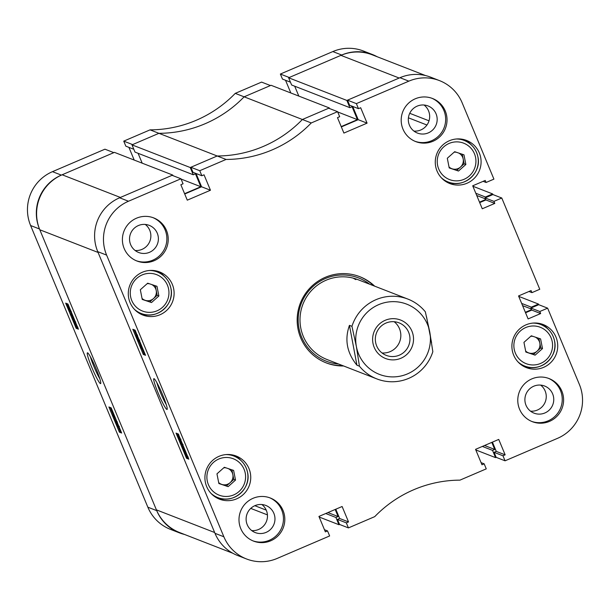 <?xml version="1.0" encoding="UTF-8"?>
<svg xmlns="http://www.w3.org/2000/svg" width="610" height="610" viewBox="0 0 610 610"><rect width="100%" height="100%" fill="white"/><g stroke="black" fill="none" stroke-linecap="round" stroke-linejoin="round"><path stroke-width="0.91" d="M100.414 383.606A16.744 1.716 -113.2 0 0 100.726 383.461A16.744 1.716 -113.2 0 0 95.579 367.54A16.744 1.716 -113.2 0 0 87.611 352.832A16.744 1.716 -113.2 0 0 87.604 352.832A16.744 1.716 -113.2 0 0 91.782 367.35A16.744 1.716 -113.2 0 0 100.414 383.606M113.773 418.178L116.685 421.876L113.773 418.178L114.71 417.774L115.831 419.047M110.219 407.495L112.804 413.694M112.972 414.091L113.285 414.846M114.001 416.577L114.535 417.85M115.786 420.854L116.091 421.579M118.195 426.642L120.323 431.75L121.276 432.124M75.609 322.415L74.748 322.781L77.066 327.029L76.715 327.501L74.916 324.817L74.496 322.751L75.579 322.347M73.421 317.169L72.567 317.535L74.877 321.79L74.534 322.255L72.727 319.571L72.308 317.513L73.398 317.101M66.52 304.542L67.092 305.496L67.306 304.901L69.586 308.721L70.996 312.267L70.424 311.313L70.165 311.771L66.627 305L66.52 304.542L67.458 304.138L67.756 304.634M68.03 305.091L68.244 304.504M66.993 303.643L67.237 304.23M70.379 311.763L72.575 315.904L70.958 315.279L70.6 314.417L71.866 314.905L70.897 313.098L71.606 312.793M71.08 313.448L71.347 314.097M72.003 315.683L72.697 317.345M75.716 321.882L74.877 322.583M76.936 327.532L78.049 328.271M61.351 175.116A41.106 40.687 111.3 0 0 39.482 228.979L156.724 510.639A41.106 40.687 111.3 0 0 179.409 532.85L170.533 529.396A41.106 40.687 -68.7 0 1 147.849 507.184L30.607 225.525A41.106 40.687 -68.7 0 1 52.475 171.662L61.351 175.116L113.818 152.645L104.943 149.191L52.475 171.662M128.916 147.368L134.2 160.056M235.254 93.368L244.13 96.822L270.443 85.552L261.568 82.098L235.254 93.368A119.903 118.675 -68.7 0 1 150.052 129.861L123.738 141.139L125.835 146.171L133.826 149.282M285.541 80.284L290.825 92.972M377.178 56.745A41.106 40.687 111.3 0 0 372.336 54.481A41.106 40.687 111.3 0 0 341.707 55.022L332.831 51.568L280.364 74.046L282.46 79.079L290.452 82.19M332.831 51.568A41.106 40.687 -68.7 0 1 363.461 51.026L372.336 54.481M123.738 141.139L132.614 144.593L158.928 133.315L150.052 129.861M280.364 74.046L289.239 77.501L341.707 55.022M190.251 167.529L193.263 174.773L135.001 152.096L131.989 144.86L190.251 167.529L217.19 155.992L226.066 159.446L199.752 170.716L190.877 167.262L217.19 155.992A119.903 118.675 111.3 0 0 302.385 119.499L244.13 96.822A119.903 118.675 -68.7 0 1 158.928 133.315A119.903 118.675 111.3 0 0 244.13 96.822L271.069 85.286L329.331 107.955L329.583 108.565M179.409 532.85A41.106 40.687 111.3 0 0 184.502 534.451M78.431 329.187L67.946 304.016L65.674 303.124L76.151 328.302L78.431 329.187M121.657 433.039L111.18 407.861L108.9 406.977L119.385 432.154L121.657 433.039M90.394 356.736A14.67 1.502 -113.2 0 0 99.819 378.749M120.323 431.75L119.385 432.154M77.089 327.898L76.151 328.302M70.333 310.887L70.737 310.719M70.424 311.313L70.165 311.771M67.092 305.496L68.168 304.535M67.649 305.755L69.944 310.238L67.451 306.09L67.878 305.915M68.129 308.149L69.807 310.909L68.442 308.019M70.6 314.417L71.4 314.074M71.088 313.166L71.66 312.922M74.534 322.255L75.274 321.623M74.435 321.432L72.925 318.397L72.91 319.663L74.519 321.249M72.91 319.663L73.787 319.289M76.715 327.501L77.462 326.861M76.616 326.67L75.106 323.635L75.091 324.909L76.707 326.495M75.091 324.909L75.968 324.535M114.573 416.798L112.957 416.172L112.537 415.166L113.803 415.662L112.781 413.702L114.848 416.676M112.537 415.166L113.346 414.823M112.781 413.702L113.483 413.405M112.964 413.778L113.536 413.527M117.425 421.952L116.487 422.356L118.378 426.786L117.577 425.505L117.768 426.794L116.243 424.11L115.686 421.784L116.701 423.409L116.54 422.356L117.112 422.112M119.377 426.39L118.378 426.786M118.47 426.748L118.95 426.542M118.775 426.39L117.768 426.794M118.004 425.788L116.96 423.363L118.02 425.765M117.402 425.795L116.106 422.791L117.425 425.757M116.411 424.171L116.853 423.98M154.055 378.688A16.744 1.716 -113.2 0 0 158.234 393.214A16.744 1.716 -113.2 0 0 166.865 409.462A16.744 1.716 -113.2 0 0 167.178 409.325A16.744 1.716 -113.2 0 0 162.031 393.404A16.744 1.716 -113.2 0 0 154.063 378.696A16.744 1.716 -113.2 0 0 154.055 378.688M156.846 382.6A14.67 1.502 -113.2 0 0 166.278 404.613M270.748 540.788A23.127 22.89 111.3 0 0 270.291 497.996A23.127 22.89 111.3 0 0 238.99 519.949A23.127 22.89 111.3 0 0 270.748 540.788M252.837 540.818A23.127 22.89 111.3 0 0 283.459 518.973A23.127 22.89 111.3 0 0 269.605 497.737M154.162 260.699A23.127 22.89 111.3 0 0 153.705 217.907A23.127 22.89 111.3 0 0 122.397 239.867A23.127 22.89 111.3 0 0 154.162 260.699M136.251 260.729A23.127 22.89 111.3 0 0 166.873 238.891A23.127 22.89 111.3 0 0 153.018 217.656M432.947 141.284A23.127 22.89 111.3 0 0 432.49 98.484A23.127 22.89 111.3 0 0 401.189 120.445A23.127 22.89 111.3 0 0 432.947 141.284M415.044 141.306A23.127 22.89 111.3 0 0 445.658 119.468A23.127 22.89 111.3 0 0 431.804 98.233M549.534 421.365A23.127 22.89 111.3 0 0 549.076 378.574A23.127 22.89 111.3 0 0 517.776 400.534A23.127 22.89 111.3 0 0 549.534 421.365M531.63 421.396A23.127 22.89 111.3 0 0 562.245 399.55A23.127 22.89 111.3 0 0 548.39 378.314M266.105 532.385A14.556 14.411 111.3 0 0 265.823 505.446A14.556 14.411 111.3 0 0 246.112 519.27A14.556 14.411 111.3 0 0 266.105 532.385M251.716 530.578A14.556 14.411 111.3 0 0 261.858 504.523M149.519 252.304A14.556 14.411 111.3 0 0 149.229 225.357A14.556 14.411 111.3 0 0 129.526 239.181A14.556 14.411 111.3 0 0 149.519 252.304M135.13 250.489A14.556 14.411 111.3 0 0 145.264 224.442M428.312 132.881A14.556 14.411 111.3 0 0 428.022 105.942A14.556 14.411 111.3 0 0 408.311 119.766A14.556 14.411 111.3 0 0 428.312 132.881M413.916 131.074A14.556 14.411 111.3 0 0 424.057 105.019M544.898 412.962A14.556 14.411 111.3 0 0 544.608 386.023A14.556 14.411 111.3 0 0 524.897 399.847A14.556 14.411 111.3 0 0 544.898 412.962M530.502 411.155A14.556 14.411 111.3 0 0 540.643 385.101M236.672 498.827A23.127 22.89 111.3 0 0 236.215 456.036A23.127 22.89 111.3 0 0 204.914 477.996A23.127 22.89 111.3 0 0 236.672 498.827M241.026 460.55A23.127 22.89 111.3 0 0 234.248 455.373M160.041 314.729A23.127 22.89 111.3 0 0 159.584 271.938A23.127 22.89 111.3 0 0 128.283 293.898A23.127 22.89 111.3 0 0 160.041 314.729M164.395 276.444A23.127 22.89 111.3 0 0 157.616 271.275M543.655 367.334A23.127 22.89 111.3 0 0 543.197 324.543A23.127 22.89 111.3 0 0 511.897 346.503A23.127 22.89 111.3 0 0 543.655 367.334M548.009 329.049A23.127 22.89 111.3 0 0 541.23 323.879M467.024 183.236A23.127 22.89 111.3 0 0 466.566 140.445A23.127 22.89 111.3 0 0 435.265 162.397A23.127 22.89 111.3 0 0 467.024 183.236M471.37 144.951A23.127 22.89 111.3 0 0 464.599 139.781M374.647 286.151A46.246 45.773 111.3 0 0 359.778 276.688A46.246 45.773 111.3 0 0 310.246 287.714A46.246 45.773 111.3 0 0 300.715 337.902A46.246 45.773 111.3 0 0 326.236 362.889A46.246 45.773 111.3 0 0 343.59 365.969M373.739 285.8A46.246 45.773 111.3 0 0 359.32 276.513A46.246 45.773 111.3 0 1 373.716 285.793M136.937 335.142L138.401 338.108M139.072 340.418L139.621 341.043M142.061 347.067L142.435 347.799M139.896 345.496L141.512 346.129L141.924 347.128L140.666 346.632L141.688 348.592L139.896 345.496L141.398 345.313M134.131 329.766L136.442 335.325M139.576 342.843L140.559 345.214M141.924 348.493L144.227 354.029L145.18 354.395M178.341 434.861L178.692 434.389M180.522 440.1L180.873 439.635M184.006 447.816L184.327 448.441M181.894 446.39L183.511 447.023L183.862 447.877L182.603 447.389L183.564 449.196L181.894 446.39L183.397 446.207M183.465 450.028L184.037 450.981L184.304 450.523L186.546 454.267L187.949 457.752L187.377 456.798L187.163 457.393L184.883 453.573L183.465 450.028L184.411 449.623L184.777 450.233M177.357 433.618L177.784 434.648M182.009 444.789L182.558 446.108M183.801 449.097L184.083 449.761M187.262 457.408L188.414 458.247M337.582 111.676L311.26 122.953L302.385 119.499L328.706 108.222L337.582 111.676L339.671 116.716L337.483 117.654L343.903 133.071L367.083 123.144L360.662 107.726L358.466 108.664L356.37 103.624L408.845 81.153L399.969 77.699A41.106 40.687 -68.7 0 1 430.591 77.15L439.467 80.604A41.106 40.687 111.3 0 0 408.845 81.153M226.066 159.446A119.903 118.675 111.3 0 0 311.26 122.953M199.752 170.716L201.849 175.749L204.037 174.811L210.458 190.236L187.278 200.164L180.857 184.738L183.053 183.801L180.956 178.768L128.489 201.239A41.106 40.687 111.3 0 0 106.62 255.11L223.862 536.769A41.106 40.687 111.3 0 0 246.539 558.973A41.106 40.687 111.3 0 0 277.169 558.432L329.636 535.954L327.539 530.921L325.351 531.859L318.931 516.434L342.111 506.506L348.531 521.931L346.335 522.869L348.432 527.902L339.556 524.447L337.46 519.415L339.656 518.477L335.797 509.213M481.084 462.632L484.165 463.829L486.262 468.861L459.948 480.139A119.903 118.675 111.3 0 0 374.746 516.632L348.432 527.902M484.165 463.829L481.969 464.767L475.556 449.349L498.736 439.421L505.156 454.839L502.96 455.777L505.057 460.809L496.182 457.355L494.085 452.323L496.273 451.385L492.422 442.12M547.628 308.157L538.752 304.703L530.921 308.058L539.797 311.512L547.628 308.157L579.393 384.475A41.106 40.687 111.3 0 1 557.525 438.338L505.057 460.809M539.797 311.512L540.651 313.555L528.115 318.923L518.553 295.949L531.081 290.581L531.935 292.632L539.766 289.277L501.778 198.014L493.947 201.369L494.801 203.412L482.266 208.78L472.704 185.806L485.232 180.438L486.086 182.481L493.917 179.126L462.151 102.816A41.106 40.687 111.3 0 0 439.467 80.604M352.679 106.407L358.207 119.69L341.341 126.91M399.969 77.699L347.494 100.17L349.591 105.21L358.466 108.664M501.778 198.014L492.903 194.559L485.072 197.915L485.926 199.958L479.704 202.619M530.921 308.058L531.775 310.101L525.553 312.762M246.539 558.973L237.664 555.519A41.106 40.687 -68.7 0 1 214.987 533.315L97.745 251.655A41.106 40.687 -68.7 0 1 119.613 197.785L172.081 175.314L180.956 178.768M184.716 194.003L201.582 186.782L210.458 190.236M196.054 173.499L201.582 186.782M190.877 167.262L192.974 172.294L201.849 175.749M347.494 100.17L356.37 103.624M176.038 433.108L186.515 458.278L188.795 459.17L178.311 433.992L176.038 433.108M132.805 329.255L143.289 354.433L145.561 355.317L135.084 330.14L132.805 329.255M325.778 362.706A46.246 45.773 111.3 0 0 342.675 365.611A46.246 45.773 111.3 0 1 325.77 362.706M324.459 529.716L327.539 530.921M339.656 518.477L348.531 521.931M337.46 519.415L346.335 522.869M496.273 451.385L505.156 454.839M494.085 452.323L502.96 455.777M531.775 310.101L540.651 313.555M528.984 291.481L531.935 292.632M485.926 199.958L494.801 203.412M485.072 197.915L493.947 201.369M483.135 181.338L486.086 182.481M358.207 119.69L367.083 123.144M447.892 182.703A23.127 22.89 111.3 0 0 456.387 183.465M524.524 366.801A23.127 22.89 111.3 0 0 533.018 367.571M140.91 314.196A23.127 22.89 111.3 0 0 149.404 314.966M217.549 498.294A23.127 22.89 111.3 0 0 226.035 499.064M144.227 354.029L143.289 354.433M187.461 457.881L186.515 458.278M184.037 450.981L185.059 450.203M187.377 456.798L187.163 457.393M187.011 456.204L184.517 452.056L187.003 456.455M184.662 451.385L186.896 455.723L184.449 451.659L184.838 451.499M183.564 449.196L184.479 448.808M179.584 440.504L179.935 440.039L181.734 442.723L181.902 444.759L179.584 440.504L180.697 439.711M183.091 444.385L181.902 444.759M180.293 440.893L180.278 442.174L181.544 443.897L181.559 442.631L180.034 440.862M180.278 442.174L181.155 441.8M177.403 435.265L177.754 434.793L179.553 437.477L179.714 439.513L177.403 435.265L178.509 434.465M180.911 439.139L179.714 439.513M178.112 435.654L178.097 436.935L179.363 438.659L179.378 437.385L177.845 435.624M178.097 436.935L178.974 436.562M141.688 348.592L142.603 348.203M140.384 343.377L137.784 340.418L140.567 343.3M137.784 340.418L138.432 340.144M138.226 338.192L138.783 340.51L136.594 337.566L136.083 335.508L137.029 335.103M138.92 339.534L137.929 339.938M136.968 335.096L136.03 335.5L136.892 336.789L136.632 335.5L137.57 335.096M139.789 340.113L138.783 340.51M136.503 336.506L137.502 338.931L136.465 336.506M137.12 336.506L138.363 339.503L137.067 336.499M137.425 337.902L137.875 337.704M369.629 284.199A44.652 44.194 111.3 0 0 325.366 278.549A44.652 44.194 111.3 0 0 298.709 326.724A44.652 44.194 111.3 0 0 338.565 364.01M407.922 299.098L357.963 279.662A42.822 42.387 111.3 0 0 326.06 280.234A42.822 42.387 111.3 0 0 299.998 320.326A42.822 42.387 111.3 0 0 326.907 359.473L376.858 378.917A42.822 42.387 -68.7 0 1 359.435 366.191L356.934 365.215C346.922 352.885 344.421 339.595 349.446 325.351L351.947 326.327A42.822 42.387 -68.7 0 1 384.506 297.047A42.822 42.387 -68.7 0 1 407.922 299.098A42.822 42.387 -68.7 0 1 425.345 311.824L429.768 332.023A37.683 37.301 111.3 0 0 386.13 302.346A37.683 37.301 111.3 0 0 356.377 346.526A37.683 37.301 111.3 0 0 400.015 376.202A37.683 37.301 111.3 0 0 429.768 332.023L432.833 351.688A42.822 42.387 -68.7 0 1 400.274 380.968A42.822 42.387 -68.7 0 1 376.858 378.917M294.706 86.208L298.816 96.083M288.614 77.767L346.869 100.444L399.184 78.034L340.921 55.357L288.614 77.767L291.626 85.004L349.881 107.68L352.077 106.742L357.445 119.644L341.204 126.598M340.921 55.357A41.968 41.533 -68.7 0 1 372.191 54.801L425.498 75.548M232.822 553.255L179.553 532.522A41.968 41.533 -68.7 0 1 156.396 509.853L39.81 229.772A41.968 41.533 -68.7 0 1 62.136 174.78L114.444 152.37L172.706 175.047L172.958 175.657M138.081 153.293L142.191 163.167M131.989 144.86L158.928 133.315L217.19 155.992A119.903 118.675 111.3 0 0 302.385 119.499L329.331 107.955M193.263 174.773L195.452 173.827L200.827 186.736L184.586 193.69M62.136 174.78L120.391 197.449L172.706 175.047M156.396 509.853L214.659 532.522L98.073 252.441L39.81 229.772M339.556 524.447L338.931 524.714L335.919 517.478L338.108 516.54L335.172 509.48M496.182 457.355L495.556 457.63L492.537 450.386L494.733 449.448L491.797 442.387M518.736 296.384L538.493 304.07L538.752 304.703M538.493 304.07L531.287 307.158L531.546 307.791M531.577 309.628L525.355 312.297M472.887 186.241L492.644 193.927L492.903 194.559M492.644 193.927L485.438 197.015L485.697 197.64M485.728 199.485L479.506 202.146M346.869 100.444L349.881 107.68M319.175 517.028L338.931 524.714M475.8 449.944L495.556 457.63M327.936 512.583L338.108 516.54M325.74 513.521L335.919 517.478M484.561 445.491L494.733 449.448M482.365 446.428L492.537 450.386M521.664 303.414L531.287 307.158M522.579 305.618L531.318 309.018M475.815 193.271L485.438 197.015M476.73 195.475L485.468 198.875M337.696 111.958L357.445 119.644M181.071 179.043L200.827 186.736M353.106 278.107A42.822 42.387 -68.7 0 1 355.424 279.441M353.35 278.168A42.822 42.387 -68.7 0 1 355.882 279.624M413.176 335.302A20.641 20.427 111.3 0 0 389.271 319.045A20.641 20.427 111.3 0 0 372.969 343.247A20.641 20.427 111.3 0 0 396.874 359.503A20.641 20.427 111.3 0 0 413.176 335.302M409.668 335.752A17.469 17.293 111.3 0 0 381.608 325.748A17.469 17.293 111.3 0 0 386.313 355.394A17.469 17.293 111.3 0 0 409.668 335.752M382.005 352.946A17.469 17.293 111.3 0 0 394.159 321.722M351.947 326.327L356.377 346.526L359.435 366.191M426.512 316.704L431.598 342.789M349.446 325.351L356.934 365.215M525.652 351.047A8.563 8.479 111.3 0 0 539.819 343.079L538.882 338.344M532.904 323.094A22.265 22.036 -68.7 0 1 540.933 324.581L539.019 323.834A22.265 22.036 111.3 0 0 536.625 323.056M531.318 335.797L540.597 338.916L542.496 348.592L535.122 355.15L525.843 352.031L523.944 342.355L531.318 335.797M520.582 364.292A22.265 22.036 111.3 0 0 522.869 365.337L524.783 366.084A22.265 22.036 -68.7 0 1 517.859 361.753M542.496 348.592L540.765 347.921L539.819 343.079A8.563 8.479 111.3 0 0 535.344 337.147M540.765 347.921L533.392 354.471L535.122 355.15M533.392 354.471L525.828 351.932M533.056 336.385A8.563 8.479 111.3 0 0 530.769 336.285M218.67 482.548A8.563 8.479 111.3 0 0 232.837 474.58L231.907 469.837M225.929 454.587A22.265 22.036 -68.7 0 1 233.95 456.074L232.036 455.334A22.265 22.036 111.3 0 0 229.642 454.557M224.335 467.291L233.615 470.409L235.521 480.085L228.14 486.643L218.86 483.524L216.962 473.848L224.335 467.291M213.599 495.785A22.265 22.036 111.3 0 0 215.887 496.837L217.8 497.577A22.265 22.036 -68.7 0 1 210.885 493.246M235.521 480.085L233.79 479.414L232.837 474.58A8.563 8.479 111.3 0 0 228.361 468.648M233.79 479.414L226.409 485.972L228.14 486.643M226.409 485.972L218.845 483.425M226.074 467.878A8.563 8.479 111.3 0 0 223.794 467.779M449.021 166.949A8.563 8.479 111.3 0 0 463.181 158.981L462.25 154.238M456.272 138.996A22.265 22.036 -68.7 0 1 464.294 140.475L462.388 139.736A22.265 22.036 111.3 0 0 459.993 138.958M454.686 151.699L463.958 154.818L465.865 164.486L458.491 171.044L449.212 167.925L447.305 158.249L454.686 151.699M443.95 180.194A22.265 22.036 111.3 0 0 446.238 181.239L448.144 181.978A22.265 22.036 -68.7 0 1 441.228 177.655M465.865 164.486L464.134 163.815L463.181 158.981A8.563 8.479 111.3 0 0 458.705 153.049M464.134 163.815L456.76 170.373L458.491 171.044M456.76 170.373L449.189 167.826M456.425 152.279A8.563 8.479 111.3 0 0 454.137 152.18M142.038 298.442A8.563 8.479 111.3 0 0 156.206 290.474L155.268 285.739M149.29 270.489A22.265 22.036 -68.7 0 1 157.319 271.976L155.405 271.229A22.265 22.036 111.3 0 0 153.011 270.459M147.704 283.192L156.983 286.311L158.882 295.987L151.509 302.545L142.229 299.426L140.33 289.75L147.704 283.192M136.968 311.687A22.265 22.036 111.3 0 0 139.255 312.732L141.169 313.479A22.265 22.036 -68.7 0 1 134.246 309.148M158.882 295.987L157.151 295.316L156.206 290.474A8.563 8.479 111.3 0 0 151.73 284.55M157.151 295.316L149.778 301.866L151.509 302.545M149.778 301.866L142.214 299.327M149.442 283.78A8.563 8.479 111.3 0 0 147.155 283.68M39.482 228.979L30.607 225.525M147.849 507.184L156.724 510.639M214.987 533.315L223.862 536.769M106.62 255.11L97.745 251.655M119.613 197.785L128.489 201.239M408.418 117.814L426.931 125.012M254.835 505.698L266.235 510.135M250.748 508.397L267.416 514.878M409.729 113.307L429.005 120.81M554.513 340.914A22.265 22.036 -68.7 0 1 524.783 366.084C540.117 372.908 558.569 357.262 554.528 340.883C552.767 333.106 548.23 327.669 540.933 324.581A22.265 22.036 -68.7 0 1 554.505 340.86M552.202 341.554A19.528 19.329 111.3 0 0 529.465 326.373A19.528 19.329 111.3 0 0 514.238 349.393A19.528 19.329 111.3 0 0 536.975 364.574A19.528 19.329 111.3 0 0 552.202 341.554M233.95 456.074A22.265 22.036 -68.7 0 1 240.02 493.795A22.265 22.036 -68.7 0 1 217.8 497.577C233.134 504.401 251.587 488.755 247.546 472.376C245.784 464.606 241.255 459.17 233.95 456.074M245.228 473.047A19.528 19.329 111.3 0 0 222.482 457.866A19.528 19.329 111.3 0 0 207.255 480.886A19.528 19.329 111.3 0 0 229.993 496.075A19.528 19.329 111.3 0 0 245.228 473.047M464.294 140.475A22.265 22.036 -68.7 0 1 470.371 178.196A22.265 22.036 -68.7 0 1 448.144 181.978C463.486 188.81 481.93 173.156 477.897 156.785C476.136 149.008 471.599 143.571 464.294 140.475M475.571 157.456A19.528 19.329 111.3 0 0 452.826 142.267A19.528 19.329 111.3 0 0 437.599 165.287A19.528 19.329 111.3 0 0 460.344 180.476A19.528 19.329 111.3 0 0 475.571 157.456M157.319 271.976A22.265 22.036 -68.7 0 1 163.388 309.697A22.265 22.036 -68.7 0 1 141.169 313.479C156.503 320.303 174.956 304.657 170.914 288.278C169.153 280.501 164.616 275.064 157.319 271.976M168.589 288.949A19.528 19.329 111.3 0 0 145.851 273.768A19.528 19.329 111.3 0 0 130.624 296.788A19.528 19.329 111.3 0 0 153.362 311.969A19.528 19.329 111.3 0 0 168.589 288.949M70.325 311.786L71.271 311.382M67.161 304.893L68.099 304.489M76.959 327.524L77.897 327.12M184.136 450.508L185.074 450.104M187.308 457.401L188.246 456.997M179.691 440.016L180.629 439.612M177.51 434.77L178.448 434.366"/></g></svg>
